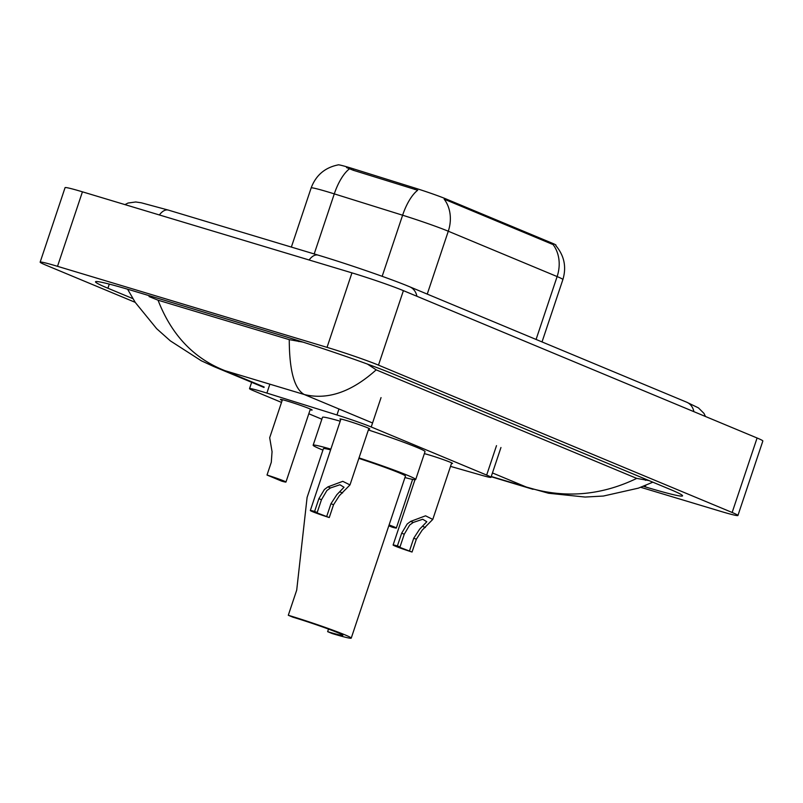<?xml version="1.0" encoding="UTF-8"?>
<svg xmlns="http://www.w3.org/2000/svg" width="803" height="803" viewBox="0 0 803 803"><rect width="100%" height="100%" fill="white"/><g stroke="black" fill="none" stroke-linecap="round" stroke-linejoin="round"><path stroke-width="1.2" d="M424.355 453.655A15.729 0.743 18.5 0 1 429.655 455.12A15.729 0.743 18.5 0 1 444.932 460.199A15.729 0.743 18.5 0 1 452.541 463.431A15.729 0.743 18.5 0 1 451.527 463.361M340.773 419.517A15.729 0.743 18.5 0 1 339.92 418.955A15.729 0.743 18.5 0 1 346.866 420.631A15.729 0.743 18.5 0 1 362.133 425.7A15.729 0.743 18.5 0 1 369.751 428.943A15.729 0.743 18.5 0 1 368.738 428.872M282.174 400.416A16.733 0.793 18.5 0 1 280.408 399.432A16.733 0.793 18.5 0 1 287.795 401.209A16.733 0.793 18.5 0 1 304.046 406.609A16.733 0.793 18.5 0 1 312.146 410.052A16.733 0.793 18.5 0 1 310.139 409.771M450.523 466.372L481.84 475.336A29.49 1.385 -161.5 0 0 490.984 477.323A29.49 1.385 -161.5 0 0 486.658 475.075L371.217 426.975A29.49 1.385 -161.5 0 0 336.959 414.97L266.887 393.089A29.49 1.385 -161.5 0 0 262.551 391.764A29.49 1.385 -161.5 0 0 249.532 388.632A29.49 1.385 -161.5 0 0 253.858 390.88L281.512 402.403M555.837 245.618L555.987 245.156A26.539 1.255 -161.5 0 0 552.093 243.138L445.836 198.863A26.539 1.255 -161.5 0 0 415 188.063L353.691 168.911A26.539 1.255 -161.5 0 0 349.797 167.717A26.539 1.255 -161.5 0 0 338.073 164.896L338.073 164.906M308.804 413.766L321.852 419.206M135.205 302.34L45.912 265.141A39.317 1.857 18.5 0 1 40.15 262.149A39.317 1.857 18.5 0 1 57.515 266.325L327.032 347.358A39.317 1.857 18.5 0 1 378.484 365.134L732.155 512.485A39.317 1.857 18.5 0 1 737.927 515.486A39.317 1.857 18.5 0 1 720.562 511.31L640.724 487.301M40.15 262.149L65.073 187.651A39.317 1.857 18.5 0 1 82.438 191.827L351.955 272.869A39.317 1.857 18.5 0 1 403.407 290.646L757.088 437.996A39.317 1.857 18.5 0 1 762.85 440.988L737.927 515.486M643.344 486.297L645.231 486.869A84.536 3.985 -161.5 0 0 682.56 495.842A84.536 3.985 -161.5 0 0 670.164 489.398L393.199 374.007A84.536 3.985 -161.5 0 0 282.586 335.784L132.846 290.766A84.536 3.985 -161.5 0 0 95.517 281.783A84.536 3.985 -161.5 0 0 107.913 288.237L132.866 298.626M367.473 364.09L376.185 369.852C351.503 392.025 327.504 400.245 304.186 394.494C294.33 388.823 289.351 370.534 289.261 339.639L303.062 342.138M376.185 369.852L636.729 478.397L648.975 480.565M289.261 339.639L158.05 300.192C171.561 335.042 193.894 358.55 225.061 370.705L213.909 366.59L263.996 387.458M149.348 295.725L149.067 296.558L158.05 300.192M652.839 482.181L638.395 488.144L603.374 496.043L585.136 497.047L548.549 493.253L526.216 486.999C563.786 498.683 600.624 495.812 636.729 478.397M552.093 243.138L551.791 244.052L553.006 244.483A34.409 28.757 112.6 0 1 557.121 276.563L448.285 231.224A39.317 1.857 -161.5 0 0 402.614 215.214A34.409 13.541 -72.7 0 1 417.69 190.251L353.24 170.256L346.535 167.576M551.791 244.052L444.159 199.144A34.409 28.757 -67.4 0 1 448.285 231.224L427.246 294.109M282.405 399.713L269.688 437.725L272.056 451.677L271.294 462.257L267.018 475.035A14.745 0.693 -161.5 0 1 285.958 482.051L310.38 409.068M279.273 479.501L279.093 480.064L281.662 481.138A14.745 0.693 -161.5 0 0 285.958 482.051M279.093 480.064L267.018 475.035M389.666 525.493L389.475 526.055L392.045 527.119A14.745 0.693 -161.5 0 0 396.341 528.043A14.745 0.693 -161.5 0 0 389.094 524.961M389.475 526.055L391.683 526.477L389.003 525.232M326.691 516.47L330.966 503.702L336.838 494.698L344.025 487.25L339.92 484.761L330.465 487.953L326.881 490.543L321.461 499.737L317.185 512.515L314.977 512.083L329.26 517.544L333.536 504.766L339.328 495.732L349.988 484.912L368.898 428.38M329.26 517.544A14.745 0.693 -161.5 0 1 310.319 510.527A14.745 0.693 -161.5 0 1 314.615 511.441L318.891 498.673L324.382 489.509L327.895 486.879L342.771 481.328L349.988 484.912M314.615 511.441L317.185 512.515M409.48 550.958L413.756 538.191L419.628 529.187L426.815 521.739L422.709 519.25L413.254 522.442L409.671 525.042L404.25 534.236L399.974 547.004L397.776 546.572L412.049 552.032L416.325 539.265L422.117 530.221L432.777 519.411L451.687 462.879M412.049 552.032A14.745 0.693 -161.5 0 1 393.109 545.016A14.745 0.693 -161.5 0 1 397.405 545.93L401.681 533.162L407.181 523.998L410.694 521.378L425.56 515.817L432.777 519.411M397.405 545.93L399.974 547.004M330.615 449.871A43.252 2.038 -161.5 0 0 323.408 448.656L307.097 497.408L296.709 590.115L288.297 615.269L292.774 617.136A34.409 1.616 18.5 0 1 326.179 628.237A34.409 1.616 18.5 0 1 342.841 635.314A34.409 1.616 18.5 0 1 327.644 631.66L332.131 633.527A43.252 2.038 18.5 0 0 351.232 638.124L405.445 476.099A43.252 2.038 -161.5 0 0 358.861 458.393M328.507 629.09L327.644 631.66M322.926 450.102A54.062 2.55 18.5 0 1 313.15 445.223A54.062 2.55 18.5 0 1 330.856 449.138M313.15 445.223L322.505 417.289A54.062 2.55 18.5 0 1 340.201 421.204M359.021 457.901A54.062 2.55 18.5 0 1 415.693 479.532A54.062 2.55 18.5 0 1 404.953 477.554M368.366 429.966A54.062 2.55 18.5 0 1 425.038 451.597L415.693 479.532M288.297 615.269A43.252 2.038 18.5 0 1 330.294 629.221A43.252 2.038 18.5 0 1 351.232 638.124M269.868 384.175L266.887 393.089M353.691 168.911L353.24 170.256M445.836 198.863L445.524 199.776M415 188.063L414.549 189.408M338.966 408.988L336.959 414.97M381.044 397.605L371.217 426.975M496.505 445.645L486.658 475.075M693.882 411.658A15.729 13.149 -67.4 0 0 686.655 402.183L409.691 286.791C390.981 278.922 347.699 263.976 318.139 255.133L168.399 210.115A15.729 8.602 -73.3 0 0 159.385 214.963M416.908 296.267A15.729 13.149 -67.4 0 0 409.691 286.791M309.115 259.981A15.729 8.602 -73.3 0 1 318.139 255.133M372.552 422.98L304.186 394.494L225.061 370.705L264.147 386.996M492.45 472.937L526.216 486.999L491.265 476.49M732.155 512.485L757.088 437.996M378.484 365.134L403.407 290.646M327.032 347.358L351.955 272.869M57.515 266.325L82.438 191.827M109.298 284.101L107.913 288.237M645.742 485.333L645.231 486.869M299.047 340.863L298.806 341.586M645.803 479.25L645.441 480.324M382.168 276.312L402.614 215.214L334.289 193.874A39.317 1.857 -161.5 0 0 328.517 192.108A39.317 1.857 -161.5 0 0 311.152 187.932L291.359 247.083M349.466 168.841A34.409 13.541 -72.7 0 0 334.289 193.874L314.194 253.949M555.786 245.557C564.268 255.605 566.637 266.937 562.883 279.564A39.317 1.857 -161.5 0 0 557.121 276.563L536.083 339.448M327.895 486.879L330.465 487.953M340.01 491.928L342.57 492.992M330.966 503.702L333.536 504.766M318.891 498.673L321.461 499.737M410.694 521.378L413.254 522.442M422.8 526.417L425.359 527.491M413.756 538.191L416.325 539.265M401.681 533.162L404.25 534.236M251.65 382.318L249.532 388.632M500.962 447.502L490.984 477.323M124.957 204.614L128.008 203.049L135.737 201.975L141.378 202.818L168.399 210.115M705.486 416.496L703.99 413.404L698.459 407.904L686.655 402.183M533.041 489.318L491.185 476.731M213.829 366.559L201.302 360.778L170.356 340.884L156.665 328.688L135.285 302.46L127.587 289.2M338.264 164.876C324.974 167.536 315.93 175.225 311.152 187.932M562.883 279.564L542.025 341.927M396.341 528.043L412.622 479.381M310.319 510.527L340.934 419.025M393.109 545.016L414.97 479.702"/></g></svg>
